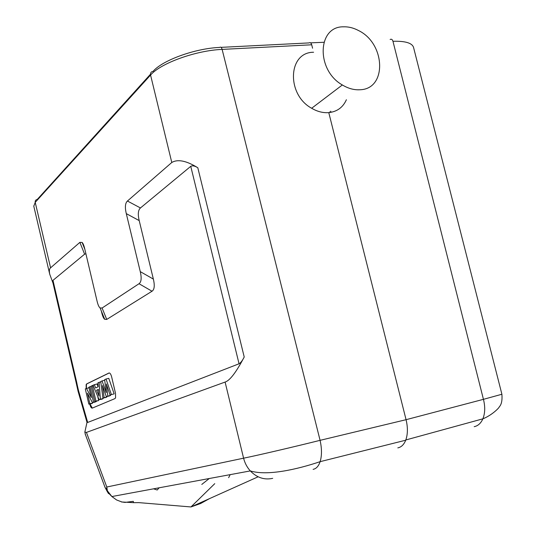 <?xml version="1.0" encoding="UTF-8"?>
<svg xmlns="http://www.w3.org/2000/svg" width="536" height="536" viewBox="0 0 536 536"><rect width="100%" height="100%" fill="white"/><g stroke="black" fill="none" stroke-linecap="round" stroke-linejoin="round"><path stroke-width="0.8" d="M312.575 48.22L311.711 44.789C311.061 42.806 310.177 42.183 309.058 42.913L221.067 47.356M501.904 394.255C502.373 400.345 501.508 404.533 499.304 406.811C499.358 407.655 492.068 415.179 482.869 418.83L482.869 418.83C485.113 413.229 485.301 406.73 483.438 399.333L501.904 394.255L413.571 47.51C412.218 43.007 405.343 40.93 392.962 41.285L483.438 399.333L406.067 419.695L328.776 112.614C323.054 113.056 317.346 111.609 311.657 108.259C286.304 94.537 287.892 52.139 313.587 52.253M360.025 89.753C354.142 90.122 348.253 88.527 342.35 84.963C315.912 70.149 317.299 26.157 343.583 26.82C348.601 26.659 353.619 27.919 358.631 30.592C385.639 43.664 387.146 89.063 360.025 89.753M346.39 99.73C342.973 107.401 337.104 111.696 328.776 112.614M33.788 206.193L35.222 202.38C35.014 200.759 35.691 199.781 37.259 199.439L150.449 74.256M101.351 311.048L101.699 312.542C102.584 316.2 103.582 318.458 104.708 319.315L106.724 319.429L102.101 308.012L100.085 307.945C98.959 307.108 97.954 304.843 97.07 301.152L84.695 248.65C83.911 245.381 83.047 243.31 82.102 242.426L79.871 242.373L50.578 267.833C49.346 268.784 49.057 270.908 49.721 274.197L52.99 283.062M102.101 308.012L139.018 283.725L152.023 291.229C154.428 289.614 154.877 285.574 153.363 279.095L140.264 271.625C141.759 278.05 141.343 282.083 139.018 283.725M140.264 271.625L126.295 213.63L139.206 220.611C137.698 214.239 138.121 210.018 140.459 207.955L190.756 166.328L239.049 363.783L87.683 422.448L78.464 390.355L78.102 391.387M140.459 207.955L127.441 201.027C125.19 203.111 124.808 207.311 126.295 213.63M127.441 201.027L171.788 162.488C177.771 158.958 186.448 160.713 197.811 167.755C194.782 165.865 192.431 165.389 190.756 166.328M171.788 162.488L150.562 75.06C160.478 63.288 195.7 50.478 222.125 49.399C221.502 47.329 220.691 46.672 219.693 47.423C195.091 48.387 162.395 60.293 153.082 71.355M87.683 422.448L87.033 422.234L84.835 432.13L86.43 432.411L225.1 382.061C229.823 380.627 236.202 372.272 244.222 356.996L197.811 167.755M225.1 382.061L243.585 458.18C256.228 455.674 293.976 446.877 320.079 440.337L222.125 49.399L311.711 44.789M313.091 469.362C316.24 468.766 318.585 466.206 320.126 461.663C321.935 455.707 321.915 448.599 320.079 440.337L406.067 419.695C407.909 427.447 407.822 434.207 405.806 439.969L405.719 440.21C403.936 444.632 401.303 447.185 397.812 447.875M85.606 435.172L84.835 432.13M105.076 487.412L106.456 489.335L106.791 487.016L86.43 432.411M239.049 363.783C240.758 362.812 242.486 360.554 244.222 356.996M139.206 220.611L153.363 279.095M106.724 319.429L152.023 291.229M86.999 422.381L78.062 391.233L76.146 382.644L76.675 382.215L52.984 280.355L84.608 254.178L85.901 253.756M89.74 403.97L89.82 404.318C90.524 406.945 91.341 408.211 92.272 408.117L114.985 398.59L115.595 397.766L115.495 393.236L111.649 376.895C110.885 374.115 109.994 372.822 108.969 373.009L86.644 383.91L86.149 384.587L86.155 388.493M76.802 385.766L77.419 385.82L76.675 382.208M76.742 385.438L77.365 385.518M52.984 280.355L52.749 281.99M86.403 388.372L86.417 384.533L86.906 383.856L109.264 372.949M92.313 408.097L90.008 403.923M106.912 396.995L102.912 398.027L105.612 397.558L106.912 396.995L106.838 396.466M110.604 395.407L106.302 396.56L109.036 396.084L110.604 395.407L110.53 394.851M114.161 393.866L110.041 394.938L114.161 393.866L108.775 378.336L106.014 379.019L104.647 379.676L106.229 392.58L102.048 380.915L100.741 381.538L102.912 398.027M98.155 386.778L96.983 383.943L93.023 385.217L99.093 399.682L101.786 399.213L103.133 398.63L103.086 398M93.083 385.357L91.167 386.101L94.772 401.558L98.671 400.553L97.693 396.352M89.003 387.716L85.304 388.902L88.842 404.131L91.468 403.668L92.587 403.179L92.447 402.583M96.246 401.605L92.386 402.59L95.053 402.121L96.179 401.31M106.014 379.019L111.334 394.375M110.041 394.938L106.356 383.977L107.81 395.903M106.302 396.56L102.456 385.572L104.138 397.498M104.721 380.252L102.048 380.915M94.296 384.613L95.663 387.937L98.182 386.764L97.854 382.912L99.126 382.309L100.386 399.126L103.133 398.63M100.788 381.893L99.126 382.309M99.093 399.682L100.386 399.126M96.607 390.235L98.403 389.404L98.966 396.044L96.607 390.235L98.443 389.907M98.671 400.553L95.937 401.049L92.326 385.552M94.772 401.558L95.937 401.049M91.234 386.362L88.882 387.193L91.288 397.538L86.443 388.352M93.525 402.101L89.941 386.69M92.386 402.59L87.442 393.143L89.887 403.675L92.587 403.179M88.842 404.131L89.887 403.675M121.424 501.964L133.544 502.661L133.297 501.334L125.042 502.413L121.873 501.971L116.614 499.974L111.883 496.557M272.697 478.347C264.335 480.156 256.871 477.683 250.305 470.916L111.883 496.544L107.388 490.795L106.791 487.016L243.585 458.18C244.818 463.064 247.056 467.305 250.305 470.916L250.305 470.916C267.384 476.176 297.232 469.368 320.126 461.663L405.719 440.21M108.326 493.348L106.456 489.335L108.433 493.495M104.647 486.326L104.178 485.093M108.627 493.656L107.602 492.142M133.544 502.661L138.844 502.627L190.963 506.949L258.138 476.792M214.762 483.653L190.963 506.949L200.638 503.512L209.429 498.661M228.644 477.67L230.172 474.641M201.784 484.437L209.268 478.514M153.557 488.825L157.216 489.998L159.138 487.793M330.022 112.48L329.861 111.823M330.719 111.193L331 112.326M323.878 42.284L310.599 42.847M392.962 41.285C392.339 39.389 391.394 38.8 390.134 39.497M50.578 267.833L35.222 202.38L150.562 75.06C150.234 72.936 151.072 71.703 153.075 71.362M405.806 439.969L482.869 418.83C480.906 423.273 478.012 425.886 474.193 426.676M78.464 390.355L77.419 385.82M79.871 242.373L84.608 254.178M311.657 108.265L342.35 84.963M33.741 205.992L49.721 274.197M85.11 433.805L104.976 487.217M52.742 281.99L76.159 382.644M84.849 249.3L82.102 242.426M100.091 307.952L104.708 319.309M111.89 496.55L107.535 492.048L105.11 487.526"/></g></svg>
